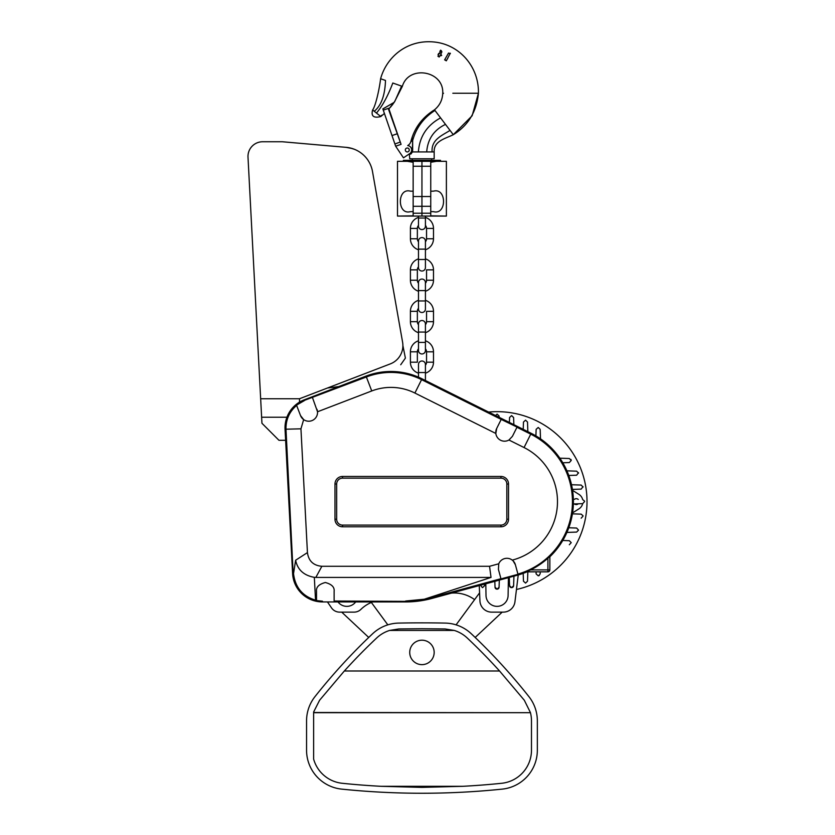<?xml version="1.0" encoding="UTF-8"?>
<svg xmlns="http://www.w3.org/2000/svg" width="835" height="835" viewBox="0 0 835 835"><rect width="100%" height="100%" fill="white"/><g stroke="black" fill="none" stroke-linecap="round" stroke-linejoin="round"><path stroke-width="1.25" d="M540.172 573.906L540.245 571.839L540.172 573.906L538.575 575.764M538.627 575.753L539.274 575.482M536.133 573.906L536.06 571.839L536.133 573.906L538.22 575.795M495.03 415.913L497.117 414.108L499.069 415.987L499.121 417.323M511.521 415.632L509.569 417.521L509.392 422.447L509.569 417.521L511.521 415.632L513.608 417.521L511.657 415.632M513.859 424.681L513.608 417.521M568.792 475.48L576.641 475.209L578.488 472.725M566.287 470.804L576.641 471.17L578.53 473.121M572.57 490.395L578.864 494.33A8.601 8.601 0 0 1 582.673 499.601L584.51 501.052M572.8 499.257L573.363 499.278M559.836 545.078L559.126 545.098M571.505 518.525L570.931 518.545M571.85 513.817L581.16 514.141L583.018 515.769M584.573 501.564L582.684 503.651L573.363 503.975M572.57 512.857L578.864 508.922A8.601 8.601 0 0 0 582.673 503.651L572.8 503.996M562.143 540.454L569.334 540.704L571.223 542.656L569.334 544.744M535.872 436.538L536.133 429.347L538.22 427.457L540.172 429.347L540.527 439.544M568.197 527.751L576.641 528.044L578.53 530.131L576.641 532.083L566.287 532.448M559.126 458.154L569.334 458.509L571.223 460.461L569.334 462.548L562.78 462.778M569.334 462.548L562.143 462.799M527.877 570.858L527.511 581.212L525.559 583.101L523.472 581.212L523.19 573.363M527.511 581.212L527.835 571.839M523.19 429.973L523.472 422.04L525.559 420.151L527.511 422.04L527.866 432.3M327.445 601.931L331.516 607.87L327.445 601.931M331.516 607.87A9.78 9.78 0 0 0 339.584 612.128L341.703 612.128L368.726 637.449M451.484 593.111A34.225 34.225 0 0 1 474.604 599.634M475.178 637.449L502.19 612.128L503.296 612.128A11.732 11.732 0 0 0 514.944 601.826L518.232 574.981L514.944 601.826A11.732 11.732 0 0 1 503.296 612.128L491.658 612.128A11.732 11.732 0 0 1 479.937 600.908L479.269 585.565M482.62 587.621A1.952 1.952 0 0 1 482.578 587.621L482.442 587.621A1.952 1.952 0 0 1 482.411 587.621L480.48 585.241M523.472 581.212L523.169 572.768M569.334 458.509L559.836 458.175M571.182 460.054L570.91 459.396M338.008 601.931A11.043 11.043 0 0 0 355.689 601.931A11.043 11.043 0 0 1 338.008 601.931M339.584 612.128L354.113 612.128A9.78 9.78 0 0 0 360.908 609.373A34.225 34.225 0 0 1 372.64 601.931M571.85 489.435L581.16 489.112L583.018 486.68M527.845 431.664L527.511 422.04M523.326 426.236L523.211 429.347M540.506 438.845L540.172 429.347M536.133 429.347L535.903 435.901M509.277 577.423L509.569 585.732A1.952 1.952 0 0 0 511.521 587.621L511.657 587.621A1.952 1.952 0 0 0 513.608 585.732L513.942 576.15M485.803 583.79L486.012 595.501A11.043 11.043 0 0 0 497.055 606.356A11.043 11.043 0 0 0 508.097 595.501L508.411 577.653M484.592 584.124L484.54 585.732A1.952 1.952 0 0 1 484.53 585.773M479.937 600.908A11.732 11.732 0 0 0 491.658 612.128M574.449 499.32A2.933 2.933 0 0 1 578.227 499.445M497.117 589.145L499.069 587.255A1.952 1.952 0 0 1 497.117 589.145L495.03 587.255L494.821 581.348M499.069 587.255L499.32 580.127M484.54 585.732L482.578 587.621M566.913 532.427L576.641 532.083M576.641 528.044L568.792 527.772M569.334 540.704L562.78 540.475M571.505 484.728L581.16 485.062L583.049 487.024M570.931 484.707L581.16 485.062M576.641 475.209L568.197 475.501M486.012 595.501A11.043 11.043 0 0 0 497.055 606.356A11.043 11.043 0 0 0 508.097 595.501M583.049 516.093L581.16 518.18M495.03 587.255A1.952 1.952 0 0 0 496.982 589.145M574.449 503.933A2.933 2.933 0 0 0 578.227 503.808M509.569 585.732L511.521 587.621M511.657 587.621L513.608 585.732M576.641 471.17L566.913 470.825M488.579 412.062A89.971 89.971 0 0 1 587.015 501.626A89.971 89.971 0 0 1 516.458 589.479M530.642 569.887L526.426 571.839L547.906 571.839A1.952 1.952 0 0 0 549.858 569.887L549.858 556.434L547.906 558.208A76.079 76.079 0 0 1 530.642 569.887L547.906 569.887L547.906 571.839L527.042 571.839A76.35 76.35 0 0 1 517.053 575.305L431.904 598.434A100.315 100.315 0 0 1 405.622 601.931L322.467 601.931A29.903 29.903 0 0 1 292.605 573.603L285.048 429.326A29.903 29.903 0 0 1 304.19 399.85L366.043 376.105A69.503 69.503 0 0 1 421.999 378.808L531.164 433.313A76.35 76.35 0 0 1 549.858 556.768M529.463 570.451L530.517 569.95M302.28 593.32A29.34 29.34 0 0 0 322.467 601.367C305.37 599.864 295.611 590.596 293.168 573.572A29.34 29.34 0 0 0 298.638 589.145M549.858 556.434L549.858 569.887L547.906 569.887L547.906 558.208M317.54 412.427A8.799 8.799 0 0 1 303.658 419.608L300.527 415.579A8.799 8.799 0 0 0 303.658 419.608L300.944 428.825L307.437 552.603C308.595 560.995 313.407 565.556 321.861 566.287L315.849 577.413L314.325 577.34L315.546 600.177L316.517 600.584L316.517 591.305C316.016 587.141 318.949 584.208 325.326 582.506C331.693 584.208 334.626 587.141 334.125 591.305L334.125 601.023L405.622 601.367A99.751 99.751 0 0 0 431.758 597.891L516.907 574.762A75.787 75.787 0 0 0 530.903 433.824L421.748 379.32A68.94 68.94 0 0 0 366.241 376.637L304.389 400.372L366.377 376.982A68.564 68.564 0 0 1 421.581 379.654L501.198 419.41L496.689 428.459L495.823 433.459L414.891 393.045A53.597 53.597 0 0 0 371.742 390.957L317.519 411.77A8.799 8.799 0 0 1 317.54 412.427M321.861 566.287L489.55 566.287L498.756 563.792L498.422 569.407L501 578.905L516.865 574.605A75.62 75.62 0 0 0 517.982 574.292L515.404 564.794A8.799 8.799 0 0 0 513.139 560.89L515.404 564.794M316.956 409.275A8.799 8.799 0 0 1 317.519 411.77L312.499 397.669M296.519 405.152L304.566 400.487M300.496 415.506L296.623 405.413C289.38 411.676 285.831 419.608 285.988 429.2L293.168 573.572L292.605 573.603M498.756 563.792A8.799 8.799 0 0 1 512.273 560.118L512.888 559.951A60.444 60.444 0 0 0 524.056 447.55L508.953 440.014A8.799 8.799 0 0 1 496.689 428.459M500.958 526.791A7.557 7.557 0 0 0 508.525 519.224L508.525 484.018A7.557 7.557 0 0 0 500.958 476.461L342.538 476.461A7.557 7.557 0 0 0 334.981 484.018L334.981 519.224A7.557 7.557 0 0 0 342.538 526.791L500.958 526.791L500.958 525.1A5.866 5.866 0 0 0 506.835 519.224L506.835 484.018A5.866 5.866 0 0 0 500.958 478.152L342.538 478.152A5.866 5.866 0 0 0 336.672 484.018L336.672 519.224A5.866 5.866 0 0 0 342.538 525.1L500.958 525.1M300.944 428.825L285.988 429.2M334.125 601.023L405.622 601.367L405.622 601.931M304.19 399.85L304.389 400.372C291.926 405.914 285.664 415.559 285.612 429.294L285.048 429.326M512.888 559.951L513.139 560.89L512.273 560.118M489.55 566.287L491.032 577.413L315.849 577.413M491.032 577.413L424.284 599.227L405.622 601.023M322.467 601.2L316.517 600.584M508.953 440.014L512.429 436.319L517.042 427.092L501.198 419.41M517.982 574.292L517.93 574.083A75.411 75.411 0 0 0 530.736 434.158L531.164 433.313M500.937 578.707L431.653 597.526A99.365 99.365 0 0 1 424.284 599.227M293.168 573.572L285.998 429.555M293.544 573.551L295.632 560.233L307.437 552.603M295.632 560.233C297.573 569.752 303.815 575.451 314.325 577.34M516.948 427.269L530.736 434.158L524.056 447.55M293.576 573.979C295.287 587.496 302.614 596.221 315.546 600.177M398.681 623.087A39.12 39.12 0 0 0 372.619 633.744A586.744 586.744 0 0 0 314.993 696.609A39.12 39.12 0 0 0 306.56 720.876L306.56 750.206A39.12 39.12 0 0 0 341.661 789.117A782.322 782.322 0 0 0 502.242 789.117A39.12 39.12 0 0 0 537.343 750.206L537.343 720.876A39.12 39.12 0 0 0 528.899 696.609A586.744 586.744 0 0 0 471.274 633.744A39.12 39.12 0 0 0 445.212 623.087A1173.488 1173.488 0 0 0 398.681 623.087A39.12 39.12 0 0 0 387.826 624.851L371.366 602.452M479.582 592.85L456.077 624.851A39.12 39.12 0 0 0 445.212 623.087M247.985 156.427A14.665 14.665 0 0 1 262.649 141.752A14.665 14.665 0 0 0 248.005 157.189L260.656 398.744L299.514 398.744L299.514 402.126M299.514 398.744L390.342 363.883A19.56 19.56 0 0 0 402.595 342.225L372.493 171.478A29.34 29.34 0 0 0 346.16 147.346L282.303 141.752L262.649 141.752M346.16 147.346C320.817 145.123 320.817 145.123 346.16 147.346L352.182 148.515M326.913 145.655L282.303 141.752M396.26 306.299L372.493 171.478A29.34 29.34 0 0 0 354.165 149.204L350.209 147.983M400.716 364.749L405.309 358.236M285.622 440.306L278.973 440.306L261.95 423.282L261.626 417.229L286.916 417.229M260.656 398.744L261.626 417.229M402.898 345.627L405.392 358.1M327.602 387.972L338.686 386.605M436.538 161.312L430.745 162.261L430.745 166.238L421.946 166.238L421.946 161.312L446.391 161.312L421.946 161.312L421.946 160.341L403.368 160.341L403.368 161.312L397.502 161.312L421.946 161.312L421.946 166.238L413.148 166.238L413.148 206.297L421.946 206.297L421.946 216.077L397.502 216.077L413.148 215.827L413.148 213.228L430.745 213.228L430.745 215.827L446.391 216.077L421.946 216.077L421.946 196.517L421.946 206.297L430.745 206.297L430.745 213.228M413.148 196.517L421.946 196.517L421.946 166.238L421.946 196.517L430.745 196.517L430.745 206.297M413.148 211.599L410.34 211.673C397.063 215.315 397.032 187.531 410.34 191.142L413.148 191.225M407.355 161.312L413.148 162.261L413.148 166.238M413.148 206.297L413.148 213.228M430.745 211.599L433.563 211.673C446.829 215.315 446.871 187.531 433.563 191.142L430.745 191.225M421.946 161.312L421.946 160.341L440.525 160.341L440.525 161.312M430.745 166.238L430.745 196.517M407.918 151.824A1.952 1.952 0 0 1 405.434 150.603A1.952 1.952 0 0 1 406.645 148.119A1.952 1.952 0 0 1 409.129 149.34A1.952 1.952 0 0 1 407.918 151.824A1.952 1.952 0 0 0 407.282 148.014A1.952 1.952 0 0 0 405.319 149.966M380.614 78.74C379.121 90.712 375.385 106.4 372.629 109.949L374.257 111.264C381.261 105.575 385.008 95.305 385.488 80.452L380.614 78.74C386.375 57.417 407.115 38.66 435.494 42.157C460.377 45.309 479.06 67.395 478.424 93.249C476.597 111.702 468.216 125.511 453.29 134.696L434.952 110.45C423.585 117.787 416.154 127.828 412.657 140.551L412.292 151.928L418.387 151.928L412.292 151.928L410.747 154.089A5.375 5.375 0 0 0 411.53 153.264M452.831 93.249L478.424 93.249L472.161 115.658M394.391 102.027L402.345 86.37C408.639 64.66 443.99 70.662 442.727 93.249L443.51 93.249L442.717 93.906L442.727 93.249C442.456 99.991 439.701 105.523 434.482 109.823L440.577 117.881C426.894 125.344 419.504 136.69 418.387 151.928L426.695 151.928C427.708 139.069 433.97 129.895 445.493 124.394L450.044 130.406C441.903 135.552 431.09 139.706 432.112 151.928L434.169 151.928C433.699 140.979 445.201 138.694 453.29 134.696L472.025 115.888M374.257 111.264L380.781 116.545L384.424 113.456M441.809 51.634L441.235 50.591M439.868 51.457L440.598 50.183L441.84 51.958L440.671 54.463L441.673 55.465L439.836 55.903M434.169 151.928L434.169 158.775L409.724 158.775L409.348 153.88L410.747 154.089M432.112 151.928L426.695 151.928M440.316 52.135L439.408 53.732L440.191 51.634M411.853 141.24L410.945 141.272L411.853 141.24L412.657 138.151L412.657 149.966L412.657 138.151M388.901 108.853L394.151 102.361L382.837 108.894L383.275 110.126L388.703 108.268L400.278 142.034L394.892 143.985L395.654 146.209L403.472 157.836L409.734 153.619A4.405 4.405 0 0 0 408.085 145.645L407.71 145.572A6.847 6.847 0 0 0 410.966 141.198L410.945 141.272C414.463 127.901 422.312 117.422 434.482 109.823M441.308 54.828L440.671 54.463M440.577 117.881L445.493 124.394M412.636 150.488L412.657 149.997A5.375 5.375 0 0 1 412.563 150.989M450.305 53.221L446.318 60.819L444.805 59.525M446.318 60.819L444.627 59.849L448.531 53.075L450.357 53.555M402.345 86.37L401.604 86.109L394.861 101.275L388.943 108.968M381.856 115.209L380.426 116.253M401.604 86.109L392.805 83.02C387.972 95.816 382.534 105.826 376.481 113.059M437.937 56.269L438.667 54.995L438.041 54.63L438.667 54.995L437.937 56.269L439.21 56.999L439.941 55.726L441.673 55.465M438.772 53.356L439.408 53.732L438.772 53.356L438.041 54.63M444.992 59.212L445.358 58.575M447.79 58.273L447.424 58.909M394.151 102.361L382.858 108.978M411.937 152.659A5.375 5.375 0 0 0 412.438 151.479M390.905 106.64A66.497 66.497 0 0 0 391.605 105.784M392.565 104.542A66.497 66.497 0 0 0 393.358 103.488M390.456 107.266L394.798 101.379M421.946 229.573A3.476 3.476 0 0 1 418.481 226.097L418.481 218.029L425.422 218.029L425.422 226.097A3.476 3.476 0 0 1 421.946 229.573M395.654 146.209L401.071 144.34L388.223 108.435M400.278 142.034L401.071 144.34M397.429 133.704L392.001 135.562L394.892 143.985M392.001 135.562L383.275 110.126M408.085 145.645A4.405 4.405 0 0 1 409.734 153.619M409.348 153.88L405.038 156.782M425.422 332.059L418.481 332.059L418.481 323.99A3.476 3.476 0 0 1 421.946 320.515A3.476 3.476 0 0 1 425.422 323.99L425.422 350.491A3.476 3.476 0 0 1 421.946 353.967A3.476 3.476 0 0 1 418.481 350.491L418.481 342.423L425.422 342.423M425.422 300.318A11.544 11.544 0 0 1 433.49 311.33L433.49 321.694A11.544 11.544 0 0 1 425.422 332.695M418.481 324.7A4.593 4.593 0 0 1 417.354 321.694L417.354 311.33A4.593 4.593 0 0 1 418.481 308.313M418.481 332.695A11.544 11.544 0 0 1 410.413 321.694L410.413 311.33A11.544 11.544 0 0 1 418.481 300.318M433.49 311.33L426.549 311.33L426.549 321.694A4.593 4.593 0 0 1 425.422 324.7M425.422 290.59L418.481 290.59L418.481 282.522A3.476 3.476 0 0 1 421.946 279.057A3.476 3.476 0 0 1 425.422 282.522L425.422 309.023A3.476 3.476 0 0 1 421.946 312.499A3.476 3.476 0 0 1 418.481 309.023L418.481 300.955L425.422 300.955M425.422 258.86A11.544 11.544 0 0 1 433.49 269.862L433.49 280.226A11.544 11.544 0 0 1 425.422 291.238M418.481 283.242A4.593 4.593 0 0 1 417.354 280.226L417.354 269.862A4.593 4.593 0 0 1 418.481 266.845M418.481 291.238A11.544 11.544 0 0 1 410.413 280.226L410.413 269.862A11.544 11.544 0 0 1 418.481 258.86M433.49 269.862L426.549 269.862L426.549 280.226A4.593 4.593 0 0 1 425.422 283.242M425.422 249.133L418.481 249.133L418.481 241.065A3.476 3.476 0 0 1 421.946 237.589A3.476 3.476 0 0 1 425.422 241.065L425.422 267.565A3.476 3.476 0 0 1 421.946 271.031A3.476 3.476 0 0 1 418.481 267.565L418.481 259.497L425.422 259.497M425.422 225.387A4.593 4.593 0 0 1 426.549 228.404L433.49 228.404A11.544 11.544 0 0 0 425.422 217.392M418.481 241.774A4.593 4.593 0 0 1 417.354 238.768L417.354 228.404A4.593 4.593 0 0 1 418.481 225.387M418.481 249.769A11.544 11.544 0 0 1 410.413 238.768L410.413 228.404A11.544 11.544 0 0 1 418.481 217.392M426.549 228.404L426.549 238.768A4.593 4.593 0 0 1 425.422 241.774M426.549 238.768L433.49 238.768A11.544 11.544 0 0 1 425.422 249.769M433.49 238.768L433.49 228.404M418.481 372.546L425.422 372.546L425.422 364.477A3.476 3.476 0 0 0 421.946 361.002A3.476 3.476 0 0 0 418.481 364.477L418.481 377.169M418.481 348.8A4.593 4.593 0 0 0 417.354 351.806L417.354 362.181L410.413 362.181A11.544 11.544 0 0 0 418.481 373.182M418.481 340.805A11.544 11.544 0 0 0 410.413 351.806L417.354 351.806M425.422 365.187A4.593 4.593 0 0 0 426.549 362.181L426.549 351.806A4.593 4.593 0 0 0 425.422 348.8M425.422 373.182A11.544 11.544 0 0 0 433.49 362.181L433.49 351.806A11.544 11.544 0 0 0 425.422 340.805M410.413 362.181L410.413 351.806M421.946 787.384L381.209 786.309L462.684 786.309L421.946 787.384M381.209 786.309A776.456 776.456 0 0 1 342.256 783.282A33.254 33.254 0 0 1 313.626 759.088L313.626 711.994L319.596 700.241L344.333 670.996L499.56 670.996A580.878 580.878 0 0 0 467.256 638.013A33.254 33.254 0 0 0 454.271 630.435L389.621 630.435L398.796 628.953L421.946 628.724L445.097 628.953L454.271 630.435M499.56 670.996L524.307 700.241L530.402 712.505A33.254 33.254 0 0 1 530.444 712.683A33.254 33.254 0 0 1 531.477 720.876L531.477 750.206A33.254 33.254 0 0 1 501.637 783.282A776.456 776.456 0 0 1 462.684 786.309M521.739 773.721A33.254 33.254 0 0 0 531.477 750.206A33.254 33.254 0 0 1 521.739 773.721A33.254 33.254 0 0 0 531.477 750.206A33.254 33.254 0 0 1 501.637 783.282M318.01 777.865A39.12 39.12 0 0 1 306.56 750.206A39.12 39.12 0 0 0 341.661 789.117A782.322 782.322 0 0 0 502.242 789.117A39.12 39.12 0 0 0 537.343 750.206L537.343 748.745M389.621 630.435A33.254 33.254 0 0 0 376.648 638.013A580.878 580.878 0 0 0 344.333 670.996M342.256 783.282A33.254 33.254 0 0 1 313.626 759.088A33.254 33.254 0 0 0 322.164 773.721A33.254 33.254 0 0 1 313.626 759.088A33.254 33.254 0 0 0 322.164 773.721M313.626 712.505L530.444 712.683L313.626 712.683M502.242 789.117A39.12 39.12 0 0 0 537.343 750.206M314.993 696.609A39.12 39.12 0 0 0 307.979 710.428M537.343 739.946L537.343 731.136M537.343 722.338L537.343 720.876M306.56 750.206L306.56 748.745M306.56 739.946L306.56 731.136M306.56 722.338L306.56 720.876M434.169 652.417A12.222 12.222 0 0 1 421.946 664.639A12.222 12.222 0 0 1 409.724 652.417A12.222 12.222 0 0 1 421.946 640.194A12.222 12.222 0 0 1 434.169 652.417M431.559 597.171L431.904 598.434M322.467 601.367L322.467 601.931M371.742 390.957L366.043 376.105M414.891 393.045L421.999 378.808M516.865 574.605L517.053 575.305M506.835 519.224L508.525 519.224M342.538 525.1L342.538 526.791M336.672 519.224L334.981 519.224M336.672 484.018L334.981 484.018M342.538 478.152L342.538 476.461M500.958 478.152L500.958 476.461M506.835 484.018L508.525 484.018M417.354 321.694L410.413 321.694M426.549 321.694L433.49 321.694M417.354 311.33L410.413 311.33M417.354 280.226L410.413 280.226M426.549 280.226L433.49 280.226M417.354 269.862L410.413 269.862M417.354 238.768L410.413 238.768M417.354 228.404L410.413 228.404M433.49 362.181L426.549 362.181M433.49 351.806L426.549 351.806M397.502 161.312L397.502 216.077M446.391 161.312L446.391 216.077M372.629 109.949C370.907 116.128 373.621 118.33 380.781 116.545M431.632 160.341L431.632 158.775M412.271 160.341L412.271 158.775M394.36 102.068L392.074 105.283M425.422 216.077L425.422 218.029M418.481 216.077L418.481 218.029M418.481 332.059L418.481 342.423M418.481 290.59L418.481 300.955M418.481 249.133L418.481 259.497M425.422 372.546L425.422 380.52"/></g></svg>
